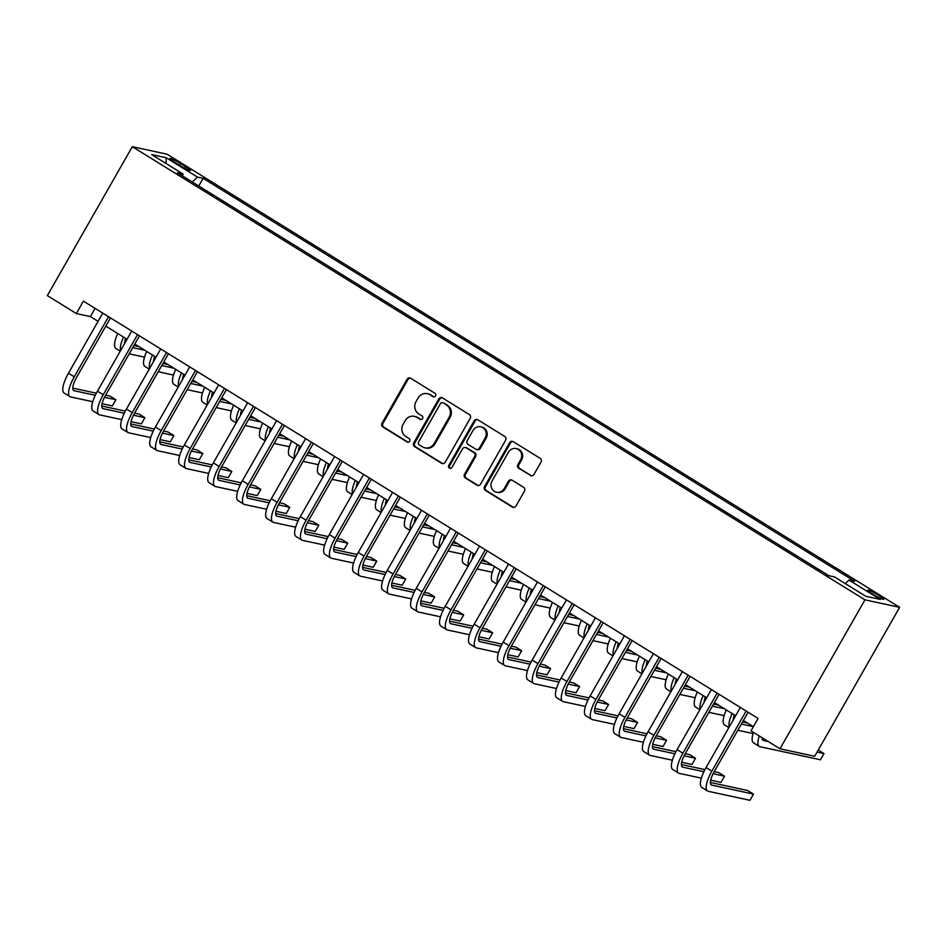 <?xml version="1.0" encoding="UTF-8"?>
<svg xmlns="http://www.w3.org/2000/svg" width="947" height="947" viewBox="0 0 947 947"><rect width="100%" height="100%" fill="white"/><g stroke="black" fill="none" stroke-linecap="round" stroke-linejoin="round"><path stroke-width="1.42" d="M435.525 395.929A1.977 1.858 -77.8 0 0 434.898 393.23L410.726 378.279A2.817 2.663 -77.8 0 0 407.056 379.309L382.043 423.167A2.817 2.663 -77.8 0 0 382.931 427.014L407.103 441.965A1.977 1.858 -77.8 0 0 409.672 441.243A1.977 1.858 -77.8 0 0 409.057 438.556L405.92 436.614A9.032 8.511 -77.8 0 1 403.091 424.315L405.174 420.669A9.032 8.511 -77.8 0 1 416.905 417.367L420.03 419.308A1.977 1.858 -77.8 0 0 422.599 418.586A1.977 1.858 -77.8 0 0 421.971 415.899L418.846 413.957A9.032 8.511 -77.8 0 1 416.017 401.658L418.101 398A9.032 8.511 -77.8 0 1 429.831 394.71L432.957 396.651A1.977 1.858 -77.8 0 0 435.525 395.929M878.757 595.355A9.198 0.971 29.7 0 0 867.772 590.159A9.198 0.971 29.7 0 0 872.755 594.065A9.198 0.971 29.7 0 0 883.74 599.262A9.198 0.971 29.7 0 0 878.757 595.355M530.296 475.477A2.817 2.663 -77.8 0 0 533.966 474.447L540.986 462.148A2.817 2.663 -77.8 0 0 540.098 458.301L513.25 441.693A2.817 2.663 -77.8 0 0 509.581 442.723L484.568 486.58A2.817 2.663 -77.8 0 0 485.444 490.428L512.303 507.036A2.817 2.663 -77.8 0 0 515.973 506.006L524.449 491.138A2.817 2.663 -77.8 0 0 523.561 487.291L512.067 480.188A2.817 2.663 -77.8 0 0 508.409 481.218L504.195 488.593A7.54 7.114 -77.8 0 1 496.512 492.203A7.54 7.114 -77.8 0 1 492.026 481.052L508.492 452.181A7.54 7.114 -77.8 0 1 516.174 448.57A7.54 7.114 -77.8 0 1 520.672 459.709L517.926 464.527A2.817 2.663 -77.8 0 0 518.814 468.374L531.243 475.678A2.817 2.663 -77.8 0 0 531.575 475.856M132.308 146.69L47.35 295.63L76.328 313.552L83.407 301.146L758.097 718.442L751.018 730.859L779.997 748.781L864.954 599.842L132.308 146.69L167.003 154.183L899.65 607.335L864.954 599.842M470.209 418.373A2.817 2.663 -77.8 0 0 469.321 414.526L442.474 397.918A2.817 2.663 -77.8 0 0 438.804 398.947L413.792 442.805A2.817 2.663 -77.8 0 0 414.668 446.653L441.527 463.261A2.817 2.663 -77.8 0 0 445.197 462.231L470.209 418.373M477.856 419.805L504.715 436.413A2.817 2.663 -77.8 0 1 505.603 440.26L480.579 484.118A2.817 2.663 -77.8 0 1 476.921 485.148L465.427 478.034A2.817 2.663 -77.8 0 1 464.539 474.187L474.684 456.407A2.817 2.663 -77.8 0 0 473.796 452.559L466.173 447.848A2.817 2.663 -77.8 0 0 462.503 448.878L451.944 467.392A1.977 1.858 -77.8 0 1 449.932 468.339A1.977 1.858 -77.8 0 1 448.76 465.427L474.187 420.835A2.817 2.663 -77.8 0 1 477.856 419.805M174.745 162.304L179.847 165.453A8.914 0.947 29.7 0 0 190.489 170.496A8.914 0.947 29.7 0 0 185.659 166.708L180.557 163.559A8.914 0.947 29.7 0 0 169.915 158.516A8.914 0.947 29.7 0 0 174.745 162.304M182.641 176.035L183.008 173.976L177.338 172.745L828.838 575.705L834.508 576.936L865.807 596.29L880.248 599.415L848.95 580.049L854.62 581.28L203.12 178.32L197.45 177.089L192.348 182.037M183.008 173.976L151.709 154.61L166.151 157.735L197.45 177.089M779.997 748.781L814.692 756.274L899.65 607.335M76.328 313.552L90.391 316.594L98.062 321.341M105.804 326.123L127.052 339.263M134.794 344.057L156.03 357.185M163.772 361.979L185.008 375.119M192.75 379.901L213.986 393.041M221.74 397.835L242.977 410.962M250.718 415.757L271.955 428.896M279.696 433.679L300.933 446.818M308.675 451.601L329.923 464.74M337.665 469.534L358.901 482.662M366.643 487.456L387.879 500.596M395.621 505.378L416.858 518.518M424.599 523.3L445.848 536.44M453.589 541.234L474.826 554.362M482.568 559.156L503.804 572.296M511.546 577.078L532.782 590.218M540.536 595.012L561.772 608.14M569.514 612.934L590.75 626.074M598.492 630.856L619.729 643.996M627.47 648.778L648.719 661.917M656.46 666.712L677.697 679.839M685.439 684.634L706.675 697.773M714.417 702.556L735.653 715.695M743.395 720.489L753.41 726.669M95.091 308.367L90.391 316.594M198.74 185.991L203.12 178.32M845.292 583.601L848.95 580.049M166.092 163.511L166.151 157.735M433.998 396.911A1.977 1.858 -77.8 0 1 433.892 396.852L430.767 394.911A9.032 8.511 -77.8 0 0 428.222 393.881L427.286 393.68M414.36 416.349L415.295 416.55A9.032 8.511 -77.8 0 1 417.84 417.568L420.965 419.509A1.977 1.858 -77.8 0 0 421.072 419.568M410.382 378.102A2.817 2.663 -77.8 0 0 407.991 379.51L382.979 423.368A2.817 2.663 -77.8 0 0 383.866 427.215L408.039 442.166A1.977 1.858 -77.8 0 0 408.145 442.225M442.131 397.74A2.817 2.663 -77.8 0 0 439.739 399.149L414.727 443.007A2.817 2.663 -77.8 0 0 415.615 446.854L442.462 463.462A2.817 2.663 -77.8 0 0 442.805 463.628M443.03 402.877A1.977 1.858 -77.8 0 0 440.462 403.6L418.503 442.095A1.977 1.858 -77.8 0 0 419.119 444.782L422.421 446.83A9.032 8.511 -77.8 0 0 434.152 443.527L449.162 417.213A9.032 8.511 -77.8 0 0 446.321 404.914L443.965 403.079A1.977 1.858 -77.8 0 0 443.409 402.854L442.474 402.653M424.966 447.848L425.901 448.049A9.032 8.511 -77.8 0 0 435.087 443.729L434.152 443.527M443.965 403.079L447.268 405.115A9.032 8.511 -77.8 0 1 450.097 417.414L435.087 443.729M465.379 447.529L466.315 447.73A2.817 2.663 -77.8 0 1 467.108 448.049L474.731 452.761A2.817 2.663 -77.8 0 1 475.619 456.608L465.474 474.4A2.817 2.663 -77.8 0 0 466.362 478.235L477.856 485.349A2.817 2.663 -77.8 0 0 478.188 485.515M477.525 419.628A2.817 2.663 -77.8 0 0 475.134 421.036L449.695 465.628A1.977 1.858 -77.8 0 0 450.417 468.374M485.207 437.952A7.54 7.114 -77.8 0 0 480.721 426.801A7.54 7.114 -77.8 0 0 473.038 430.412L467.238 440.592A2.817 2.663 -77.8 0 0 468.114 444.439L475.737 449.15A2.817 2.663 -77.8 0 0 479.407 448.12L485.207 437.952L486.142 438.153A7.54 7.114 -77.8 0 0 481.656 427.014L480.721 426.801M476.53 449.47L477.477 449.671A2.817 2.663 -77.8 0 0 480.342 448.322L479.407 448.12M486.142 438.153L480.342 448.322M516.174 448.57L517.109 448.771A7.54 7.114 -77.8 0 1 521.608 459.911L518.861 464.728A2.817 2.663 -77.8 0 0 519.749 468.576L531.243 475.678M496.512 492.203L497.459 492.404A7.54 7.114 -77.8 0 0 505.142 488.794L504.195 488.593M511.735 480.011A2.817 2.663 -77.8 0 0 509.344 481.419L505.142 488.794M512.907 441.515A2.817 2.663 -77.8 0 0 510.516 442.924L485.503 486.782A2.817 2.663 -77.8 0 0 486.391 490.629L513.238 507.237A2.817 2.663 -77.8 0 0 513.582 507.414M125.691 338.422A14.371 4.546 121.7 0 0 124.566 343.607M132.758 347.62L144.761 350.224M133.941 345.548L138.96 346.638M154.787 359.363L153.84 359.15M144.512 357.137L129.218 353.835M120.612 350.544A21.556 6.818 -58.3 0 1 123.524 337.085M120.257 351.171L115.925 348.496A21.556 6.818 -58.3 0 1 117.724 333.498M92.747 401.717L70.682 396.947A21.556 6.818 -58.3 0 1 69.96 396.663L64.171 393.076A21.556 6.818 -58.3 0 1 68.468 373.225L102.761 313.114M69.96 396.663A21.556 6.818 -58.3 0 1 74.268 376.811L108.55 316.7M110.503 317.896L76.612 377.32A14.371 4.546 121.7 0 0 73.736 390.555A14.371 4.546 121.7 0 0 74.221 390.744L95.28 395.29M104.501 397.29L115.901 399.752L110.101 396.166L105.614 395.195M72.812 388.104L96.334 393.194M115.901 399.752L112.362 405.955L102.075 403.73M154.669 356.356A14.371 4.546 121.7 0 0 153.556 361.529M161.736 365.554L173.739 368.146M162.92 363.47L167.939 364.559M183.777 377.285L182.818 377.072M173.49 375.059L158.196 371.757M149.59 368.466A21.556 6.818 -58.3 0 1 152.503 355.007M149.235 369.093L144.903 366.418A21.556 6.818 -58.3 0 1 146.714 351.432M183.647 374.278A14.371 4.546 121.7 0 0 182.534 379.463M190.714 383.476L202.717 386.068M191.898 381.404L196.929 382.481M212.755 395.207L211.797 395.006M202.469 392.981L187.175 389.679M178.581 386.4A21.556 6.818 -58.3 0 1 181.493 372.94M178.214 387.027L173.893 384.352A21.556 6.818 -58.3 0 1 175.692 369.354M212.637 392.2A14.371 4.546 121.7 0 0 211.512 397.385M219.692 401.398L231.707 403.99M220.888 399.326L225.907 400.403M241.734 413.129L240.787 412.928M231.459 410.915L216.153 407.601M207.559 404.322A21.556 6.818 -58.3 0 1 210.471 390.862M207.204 404.949L202.871 402.274A21.556 6.818 -58.3 0 1 204.67 387.276M121.725 419.639L99.66 414.869A21.556 6.818 -58.3 0 1 98.938 414.585L93.149 410.998A21.556 6.818 -58.3 0 1 97.458 391.147L131.74 331.036M98.938 414.585A21.556 6.818 -58.3 0 1 103.247 394.733L137.54 334.622M139.481 335.83L105.591 395.242A14.371 4.546 121.7 0 0 102.726 408.477A14.371 4.546 121.7 0 0 103.199 408.666L124.27 413.223M133.48 415.212L144.879 417.674L139.091 414.088L134.604 413.117M101.791 406.026L125.324 411.116M144.879 417.674L141.34 423.877L131.053 421.664M150.715 437.561L128.638 432.803A21.556 6.818 -58.3 0 1 127.928 432.507L122.127 428.932A21.556 6.818 -58.3 0 1 126.436 409.08L160.718 348.958M127.928 432.507A21.556 6.818 -58.3 0 1 132.225 412.655L166.518 352.544M168.459 353.752L134.569 413.164A14.371 4.546 121.7 0 0 131.704 426.399A14.371 4.546 121.7 0 0 132.178 426.588L153.248 431.145M162.458 433.134L173.869 435.596L168.069 432.01L163.582 431.051M130.769 423.96L154.302 429.038M173.869 435.596L170.33 441.811L160.043 439.586M179.693 455.495L157.628 450.725A21.556 6.818 -58.3 0 1 156.906 450.441L151.106 446.854A21.556 6.818 -58.3 0 1 155.415 427.002L189.708 366.891M156.906 450.441A21.556 6.818 -58.3 0 1 161.215 430.589L195.496 370.478M197.45 371.674L163.559 431.098A14.371 4.546 121.7 0 0 160.682 444.332A14.371 4.546 121.7 0 0 161.168 444.522L182.226 449.067M191.448 451.056L202.847 453.53L197.047 449.943L192.561 448.973A14.371 4.546 121.7 0 0 189.672 462.254A14.371 4.546 121.7 0 0 190.146 462.444L211.205 466.989M159.759 441.882L183.28 446.96M202.847 453.53L199.308 459.733L189.021 457.508M241.615 410.122A14.371 4.546 121.7 0 0 240.491 415.307M248.682 419.32L260.685 421.924M249.866 417.248L254.885 418.337M270.724 431.063L269.765 430.849M260.437 428.837L245.143 425.534M236.537 422.244A21.556 6.818 -58.3 0 1 239.449 408.784M236.182 422.871L231.849 420.196A21.556 6.818 -58.3 0 1 233.66 405.198M208.671 473.417L186.606 468.647A21.556 6.818 -58.3 0 1 185.884 468.363L180.096 464.776A21.556 6.818 -58.3 0 1 184.393 444.924L218.686 384.813M185.884 468.363A21.556 6.818 -58.3 0 1 190.193 448.511L224.486 388.4M226.428 389.596L192.537 449.02M220.426 468.99L231.826 471.452L226.025 467.865L221.551 466.895M188.737 459.804L212.258 464.894M231.826 471.452L228.286 477.655L217.999 475.43M270.593 428.056A14.371 4.546 121.7 0 0 269.481 433.241M277.66 437.254L289.664 439.846M278.844 435.17L283.863 436.259M299.702 448.985L298.743 448.783M289.415 446.759L274.121 443.456M265.515 440.177A21.556 6.818 -58.3 0 1 268.427 426.718M265.16 440.805L260.839 438.118A21.556 6.818 -58.3 0 1 262.639 423.131M299.583 445.978A14.371 4.546 121.7 0 0 298.459 451.163M306.639 455.176L318.642 457.768M307.822 453.104L312.853 454.181M328.68 466.907L327.721 466.705M318.393 464.693L303.099 461.378M294.505 458.099A21.556 6.818 -58.3 0 1 297.417 444.64M294.138 458.727L289.818 456.052A21.556 6.818 -58.3 0 1 291.617 441.053M328.562 463.9A14.371 4.546 121.7 0 0 327.437 469.085M335.629 473.098L347.632 475.69M336.812 471.026L341.831 472.115M357.658 484.84L356.711 484.627M347.383 482.615L332.089 479.312M323.483 476.021A21.556 6.818 -58.3 0 1 326.395 462.562M323.128 476.649L318.796 473.974A21.556 6.818 -58.3 0 1 320.595 458.975M357.54 481.822A14.371 4.546 121.7 0 0 356.427 487.007M364.607 491.031L376.61 493.624M365.791 488.948L370.81 490.037M386.648 502.762L385.689 502.549M376.361 500.537L361.067 497.234M352.462 493.943A21.556 6.818 -58.3 0 1 355.374 480.484M352.106 494.571L347.774 491.895A21.556 6.818 -58.3 0 1 349.585 476.897M386.518 499.756A14.371 4.546 121.7 0 0 385.405 504.94M393.585 508.953L405.588 511.546M394.769 506.87L399.8 507.959M415.626 520.684L414.668 520.483M405.34 518.459L390.046 515.156M381.452 511.877A21.556 6.818 -58.3 0 1 384.364 498.418M381.085 512.505L376.764 509.817A21.556 6.818 -58.3 0 1 378.563 494.831M237.65 491.339L215.585 486.569A21.556 6.818 -58.3 0 1 214.874 486.285L209.074 482.698A21.556 6.818 -58.3 0 1 213.383 462.846L247.664 402.735M214.874 486.285A21.556 6.818 -58.3 0 1 219.171 466.433L253.465 406.322M255.406 407.53L221.515 466.942A14.371 4.546 121.7 0 0 218.65 480.176A14.371 4.546 121.7 0 0 219.124 480.366L240.195 484.923M249.404 486.912L260.804 489.374L255.015 485.787L250.529 484.817M217.715 477.726L241.248 482.816M260.804 489.374L257.264 495.577L246.989 493.363M266.64 509.273L244.575 504.502A21.556 6.818 -58.3 0 1 243.853 504.218L238.052 500.632A21.556 6.818 -58.3 0 1 242.361 480.78L276.642 420.657M243.853 504.218A21.556 6.818 -58.3 0 1 248.161 484.367L282.443 424.244M284.396 425.452L250.505 484.864A14.371 4.546 121.7 0 0 247.629 498.098A14.371 4.546 121.7 0 0 248.114 498.288L269.173 502.845M278.382 504.834L289.794 507.296L283.993 503.721L279.507 502.75M246.694 495.66L270.226 500.738M289.794 507.296L286.254 513.511L275.968 511.285M295.618 527.195L273.553 522.424A21.556 6.818 -58.3 0 1 272.831 522.14L267.03 518.554A21.556 6.818 -58.3 0 1 271.339 498.702L305.632 438.591M272.831 522.14A21.556 6.818 -58.3 0 1 277.14 502.289L311.421 442.178M313.374 443.374L279.483 502.798A14.371 4.546 121.7 0 0 276.607 516.032A14.371 4.546 121.7 0 0 277.092 516.222L298.151 520.767M307.373 522.768L318.772 525.23L312.972 521.643L308.485 520.672M275.684 513.582L299.205 518.66M318.772 525.23L315.233 531.433L304.946 529.207M324.596 545.117L302.531 540.346A21.556 6.818 -58.3 0 1 301.809 540.062L296.02 536.476A21.556 6.818 -58.3 0 1 300.317 516.624L334.611 456.513M301.809 540.062A21.556 6.818 -58.3 0 1 306.118 520.211L340.411 460.1M342.352 461.307L308.462 520.72A14.371 4.546 121.7 0 0 305.597 533.954A14.371 4.546 121.7 0 0 306.07 534.144L327.129 538.701M336.351 540.69L347.75 543.152L341.962 539.565L337.475 538.594M304.662 531.504L328.183 536.594M347.75 543.152L344.211 549.355L333.924 547.129M353.586 563.039L331.509 558.28A21.556 6.818 -58.3 0 1 330.799 557.984L324.999 554.409A21.556 6.818 -58.3 0 1 329.307 534.558L363.589 474.435M330.799 557.984A21.556 6.818 -58.3 0 1 335.096 538.133L369.389 478.022M371.331 479.229L337.44 538.642A14.371 4.546 121.7 0 0 334.575 551.876A14.371 4.546 121.7 0 0 335.049 552.065L356.119 556.623M365.329 558.612L376.728 561.074L370.94 557.487L366.453 556.516A14.371 4.546 121.7 0 0 363.553 569.798A14.371 4.546 121.7 0 0 364.039 569.999L385.098 574.545M333.64 549.426L357.173 554.516M376.728 561.074L373.189 567.277L362.914 565.063M415.508 517.678A14.371 4.546 121.7 0 0 414.384 522.862M422.563 526.875L434.566 529.468M423.747 524.804L428.778 525.881M444.605 538.606L443.646 538.405M434.318 536.393L419.024 533.078M410.43 529.799A21.556 6.818 -58.3 0 1 413.342 516.34M410.075 530.427L405.742 527.751A21.556 6.818 -58.3 0 1 407.541 512.753M382.564 580.973L360.499 576.202A21.556 6.818 -58.3 0 1 359.777 575.918L353.977 572.331A21.556 6.818 -58.3 0 1 358.286 552.48L392.579 492.369M359.777 575.918A21.556 6.818 -58.3 0 1 364.086 556.067L398.367 495.944M400.321 497.151L366.43 556.564M394.307 576.534L405.718 579.008L399.918 575.421L395.432 574.45A14.371 4.546 121.7 0 0 392.532 587.732A14.371 4.546 121.7 0 0 393.017 587.921L414.076 592.467M362.618 567.36L386.151 572.438M405.718 579.008L402.179 585.21L391.892 582.985M444.486 535.6A14.371 4.546 121.7 0 0 443.362 540.784M451.553 544.797L463.557 547.402M452.737 542.726L457.756 543.815M473.583 556.54L472.636 556.327M463.308 554.315L448.014 551.012M439.408 547.721A21.556 6.818 -58.3 0 1 442.32 534.262M439.053 548.349L434.72 545.673A21.556 6.818 -58.3 0 1 436.52 530.675M411.543 598.895L389.477 594.124A21.556 6.818 -58.3 0 1 388.755 593.84L382.967 590.253A21.556 6.818 -58.3 0 1 387.264 570.402L421.557 510.291M388.755 593.84A21.556 6.818 -58.3 0 1 393.064 573.989L427.346 513.878M429.299 515.073L395.408 574.498M423.297 594.467L434.697 596.93L428.896 593.343L424.41 592.372M391.608 585.282L415.129 590.372M434.697 596.93L431.157 603.132L420.87 600.907M473.464 553.533A14.371 4.546 121.7 0 0 472.352 558.706M480.531 562.731L492.535 565.323M481.715 560.648L486.734 561.737M502.573 574.462L501.614 574.249M492.286 572.237L476.992 568.934M468.386 565.643A21.556 6.818 -58.3 0 1 471.298 552.184M468.031 566.27L463.699 563.595A21.556 6.818 -58.3 0 1 465.51 548.609M440.521 616.817L418.456 612.046A21.556 6.818 -58.3 0 1 417.734 611.762L411.945 608.175A21.556 6.818 -58.3 0 1 416.254 588.324L450.535 528.213M417.734 611.762A21.556 6.818 -58.3 0 1 422.042 591.911L456.336 531.8M458.277 533.007L424.386 592.42A14.371 4.546 121.7 0 0 421.522 605.654A14.371 4.546 121.7 0 0 421.995 605.843L443.066 610.401M452.275 612.389L463.675 614.852L457.886 611.265L453.4 610.294M420.586 603.203L444.119 608.294M463.675 614.852L460.135 621.054L449.849 618.841M502.443 571.455A14.371 4.546 121.7 0 0 501.33 576.64M509.51 580.653L521.513 583.245M510.693 578.581L515.724 579.659M531.551 592.384L530.592 592.183M521.264 590.159L505.97 586.856M497.376 583.577A21.556 6.818 -58.3 0 1 500.288 570.118M497.009 584.204L492.689 581.529A21.556 6.818 -58.3 0 1 494.488 566.531M469.511 634.75L447.434 629.98A21.556 6.818 -58.3 0 1 446.724 629.684L440.923 626.109A21.556 6.818 -58.3 0 1 445.232 606.258L479.513 546.135M446.724 629.684A21.556 6.818 -58.3 0 1 451.021 609.832L485.314 549.722M487.255 550.929L453.364 610.342A14.371 4.546 121.7 0 0 450.5 623.576A14.371 4.546 121.7 0 0 450.973 623.765L472.044 628.323M481.254 630.311L492.665 632.774L486.865 629.187L482.378 628.228M449.565 621.137L473.098 626.216M492.665 632.774L489.126 638.988L478.839 636.763M531.433 589.377A14.371 4.546 121.7 0 0 530.308 594.562M538.488 598.575L550.503 601.167M539.683 596.503L544.703 597.593M560.529 610.306L559.582 610.105M550.254 608.092L534.948 604.778M526.354 601.499A21.556 6.818 -58.3 0 1 529.266 588.04M525.999 602.126L521.667 599.451A21.556 6.818 -58.3 0 1 523.466 584.453M498.489 652.672L476.424 647.902A21.556 6.818 -58.3 0 1 475.702 647.618L469.901 644.031A21.556 6.818 -58.3 0 1 474.21 624.18L508.503 564.069M475.702 647.618A21.556 6.818 -58.3 0 1 480.011 627.766L514.292 567.655M516.245 568.851L482.354 628.275A14.371 4.546 121.7 0 0 479.478 641.51A14.371 4.546 121.7 0 0 479.963 641.699L501.022 646.245M510.244 648.233L521.643 650.707L515.843 647.121L511.356 646.15M478.555 639.059L502.076 644.138M521.643 650.707L518.104 656.91L507.817 654.685M560.411 607.299A14.371 4.546 121.7 0 0 559.286 612.484M567.478 616.509L579.481 619.101M568.662 614.425L573.681 615.514M589.519 628.24L588.561 628.027M579.233 626.014L563.938 622.712M555.333 619.421A21.556 6.818 -58.3 0 1 558.245 605.962M554.978 620.048L550.645 617.373A21.556 6.818 -58.3 0 1 552.456 602.375M527.467 670.594L505.402 665.824A21.556 6.818 -58.3 0 1 504.68 665.54L498.891 661.953A21.556 6.818 -58.3 0 1 503.188 642.102L537.482 581.991M504.68 665.54A21.556 6.818 -58.3 0 1 508.989 645.688L543.282 585.577M545.223 586.785L511.333 646.197A14.371 4.546 121.7 0 0 508.468 659.432A14.371 4.546 121.7 0 0 508.941 659.621L530 664.167M539.222 666.167L550.621 668.629L544.821 665.043L540.346 664.072M507.533 656.981L531.054 662.071M550.621 668.629L547.082 674.832L536.795 672.607M589.389 625.233A14.371 4.546 121.7 0 0 588.276 630.418M596.456 634.431L608.459 637.023M597.64 632.347L602.659 633.436M618.498 646.162L617.539 645.961M608.211 643.936L592.917 640.634M584.311 637.355A21.556 6.818 -58.3 0 1 587.223 623.895M583.956 637.982L579.635 635.295A21.556 6.818 -58.3 0 1 581.434 620.309M618.379 643.155A14.371 4.546 121.7 0 0 617.255 648.34M625.434 652.353L637.438 654.945M626.618 650.281L631.649 651.358M647.476 664.084L646.517 663.883M637.189 661.87L621.895 658.556M613.301 655.277A21.556 6.818 -58.3 0 1 616.213 641.817M612.934 655.904L608.613 653.229A21.556 6.818 -58.3 0 1 610.413 638.231M647.357 661.077A14.371 4.546 121.7 0 0 646.233 666.262M654.424 670.275L666.428 672.867M655.608 668.203L660.627 669.292M676.454 682.018L675.507 681.804M666.179 679.792L650.885 676.489M642.279 673.199A21.556 6.818 -58.3 0 1 645.191 659.739M641.924 673.826L637.591 671.151A21.556 6.818 -58.3 0 1 639.391 656.153M676.336 678.999A14.371 4.546 121.7 0 0 675.223 684.184M683.403 688.209L695.406 690.801M684.586 686.125L689.605 687.214M705.444 699.94L704.485 699.726M695.157 697.714L679.863 694.411M671.257 691.121A21.556 6.818 -58.3 0 1 674.169 677.661M670.902 691.748L666.57 689.073A21.556 6.818 -58.3 0 1 668.381 674.086M705.314 696.933A14.371 4.546 121.7 0 0 704.201 702.118M712.381 706.131L724.384 708.723M713.564 704.047L718.584 705.136M734.422 717.862L733.463 717.66M724.135 715.636L708.841 712.333M700.247 709.054A21.556 6.818 -58.3 0 1 703.159 695.595M699.88 709.682L695.56 706.995A21.556 6.818 -58.3 0 1 697.359 692.008M556.445 688.516L534.38 683.746A21.556 6.818 -58.3 0 1 533.67 683.462L527.87 679.875A21.556 6.818 -58.3 0 1 532.178 660.023L566.46 599.913M533.67 683.462A21.556 6.818 -58.3 0 1 537.967 663.61L572.26 603.499M574.202 604.707L540.311 664.119A14.371 4.546 121.7 0 0 537.446 677.354A14.371 4.546 121.7 0 0 537.92 677.543L558.99 682.1M568.2 684.089L579.6 686.551L573.811 682.965L569.325 681.994A14.371 4.546 121.7 0 0 566.424 695.276A14.371 4.546 121.7 0 0 566.91 695.477L587.969 700.022M536.511 674.903L560.044 679.993M579.6 686.551L576.06 692.754L565.773 690.541M585.435 706.45L563.37 701.68A21.556 6.818 -58.3 0 1 562.648 701.396L556.848 697.809A21.556 6.818 -58.3 0 1 561.157 677.957L595.438 617.846M562.648 701.396A21.556 6.818 -58.3 0 1 566.957 681.544L601.238 621.421M603.192 622.629L569.301 682.041M597.178 702.011L608.59 704.473L602.789 700.898L598.303 699.928M565.489 692.837L589.022 697.915M608.59 704.473L605.05 710.688L594.763 708.463M614.414 724.372L592.349 719.602A21.556 6.818 -58.3 0 1 591.626 719.318L585.826 715.731A21.556 6.818 -58.3 0 1 590.135 695.879L624.428 635.768M591.626 719.318A21.556 6.818 -58.3 0 1 595.935 699.466L630.217 639.355M632.17 640.551L598.279 699.975A14.371 4.546 121.7 0 0 595.403 713.209A14.371 4.546 121.7 0 0 595.888 713.399L616.947 717.944M626.168 719.945L637.568 722.407L631.767 718.82L627.281 717.85M594.479 710.759L618 715.849M637.568 722.407L634.028 728.61L623.742 726.385M643.392 742.294L621.327 737.524A21.556 6.818 -58.3 0 1 620.605 737.24L614.816 733.653A21.556 6.818 -58.3 0 1 619.113 713.801L653.406 653.69M620.605 737.24A21.556 6.818 -58.3 0 1 624.913 717.388L659.207 657.277M661.148 658.485L627.257 717.897A14.371 4.546 121.7 0 0 624.393 731.131A14.371 4.546 121.7 0 0 624.866 731.321L645.925 735.878M655.146 737.867L666.546 740.329L660.757 736.742L656.271 735.772M623.457 728.681L646.979 733.771M666.546 740.329L663.007 746.532L652.72 744.306M672.382 760.216L650.305 755.457A21.556 6.818 -58.3 0 1 649.595 755.161L643.794 751.587A21.556 6.818 -58.3 0 1 648.103 731.735L682.385 671.612M649.595 755.161A21.556 6.818 -58.3 0 1 653.892 735.31L688.185 675.199M690.126 676.407L656.235 735.819A14.371 4.546 121.7 0 0 653.371 749.053A14.371 4.546 121.7 0 0 653.844 749.243L674.915 753.8M684.125 755.789L695.524 758.251L689.736 754.664L685.249 753.705M652.436 746.615L675.969 751.693M695.524 758.251L691.985 764.466L681.71 762.24M734.304 714.855A14.371 4.546 121.7 0 0 733.179 720.04M741.359 724.053L753.362 726.645M742.543 721.981L747.574 723.058M753.114 733.57L737.82 730.255M729.226 726.976A21.556 6.818 -58.3 0 1 732.138 713.517M728.87 727.604L724.538 724.928A21.556 6.818 -58.3 0 1 726.337 709.93M701.36 778.15L679.295 773.379A21.556 6.818 -58.3 0 1 678.573 773.095L672.772 769.509A21.556 6.818 -58.3 0 1 677.081 749.657L711.375 689.546M678.573 773.095A21.556 6.818 -58.3 0 1 682.882 753.244L717.163 693.121M719.116 694.329L685.226 753.741A14.371 4.546 121.7 0 0 682.349 766.975A14.371 4.546 121.7 0 0 682.834 767.177L703.893 771.722M713.103 773.711L724.514 776.185L718.714 772.598L714.227 771.627M681.414 764.537L704.947 769.615M724.514 776.185L720.975 782.388L710.688 780.162M762.157 737.749A14.371 4.546 121.7 0 0 763.093 740.329A14.371 4.546 121.7 0 0 763.578 740.518L768.277 741.537M817.095 752.084L824.008 753.575L818.267 750.024M824.008 753.575L820.469 759.778L760.039 746.721A21.556 6.818 -58.3 0 1 759.316 746.437A21.556 6.818 -58.3 0 1 759.293 735.973M759.316 746.437L753.516 742.85A21.556 6.818 -58.3 0 1 753.492 732.386M748.094 712.251L714.204 771.675A14.371 4.546 121.7 0 0 711.327 784.909A14.371 4.546 121.7 0 0 711.813 785.099L753.492 794.107L749.953 800.31L708.273 791.301A21.556 6.818 -58.3 0 1 707.551 791.017L701.763 787.431A21.556 6.818 -58.3 0 1 706.06 767.579L740.353 707.468M707.551 791.017A21.556 6.818 -58.3 0 1 711.86 771.166L746.141 711.055M753.492 794.107L747.692 790.52L710.404 782.459M179.575 165.287L180.557 163.559M184.772 168.258L185.659 166.708M430.767 394.911L429.831 394.71M420.965 419.509L420.03 419.308M417.84 417.568L416.905 417.367M408.039 442.166L407.103 441.965M383.866 427.215L382.931 427.014M382.979 423.368L382.043 423.167M407.991 379.51L407.056 379.309M433.892 396.852L432.957 396.651M442.462 463.462L441.527 463.261M415.615 446.854L414.668 446.653M414.727 443.007L413.792 442.805M439.739 399.149L438.804 398.947M450.097 417.414L449.162 417.213M447.268 405.115L446.321 404.914M477.856 485.349L476.921 485.148M466.362 478.235L465.427 478.034M465.474 474.4L464.539 474.187M475.619 456.608L474.684 456.407M474.731 452.761L473.796 452.559M467.108 448.049L466.173 447.848M449.695 465.628L448.76 465.427M475.134 421.036L474.187 420.835M519.749 468.576L518.814 468.374M518.861 464.728L517.926 464.527M521.608 459.911L520.672 459.709M509.344 481.419L508.409 481.218M513.238 507.237L512.303 507.036M486.391 490.629L485.444 490.428M485.503 486.782L484.568 486.58M510.516 442.924L509.581 442.723M68.468 373.225L74.268 376.811M73.357 390.211L74.221 390.744M97.458 391.147L103.247 394.733M102.335 408.133L103.199 408.666M126.436 409.08L132.225 412.655M131.325 426.055L132.178 426.588M155.415 427.002L161.215 430.589M160.303 443.989L161.168 444.522M184.393 444.924L190.193 448.511M189.282 461.911L190.146 462.444M213.383 462.846L219.171 466.433M218.26 479.833L219.124 480.366M242.361 480.78L248.161 484.367M247.25 497.755L248.114 498.288M271.339 498.702L277.14 502.289M276.228 515.689L277.092 516.222M300.317 516.624L306.118 520.211M305.206 533.611L306.07 534.144M329.307 534.558L335.096 538.133M334.184 551.533L335.049 552.065M358.286 552.48L364.086 556.067M363.175 569.455L364.039 569.999M387.264 570.402L393.064 573.989M392.153 587.389L393.017 587.921M416.254 588.324L422.042 591.911M421.131 605.311L421.995 605.843M445.232 606.258L451.021 609.832M450.121 623.233L450.973 623.765M474.21 624.18L480.011 627.766M479.099 641.166L479.963 641.699M503.188 642.102L508.989 645.688M508.077 659.088L508.941 659.621M532.178 660.023L537.967 663.61M537.056 677.01L537.92 677.543M561.157 677.957L566.957 681.544M566.046 694.932L566.91 695.477M590.135 695.879L595.935 699.466M595.024 712.866L595.888 713.399M619.113 713.801L624.913 717.388M624.002 730.788L624.866 731.321M648.103 731.735L653.892 735.31M652.98 748.71L653.844 749.243M677.081 749.657L682.882 753.244M681.97 766.632L682.834 767.177M762.714 739.986L763.578 740.518M706.06 767.579L711.86 771.166M710.948 784.566L711.813 785.099"/></g></svg>
